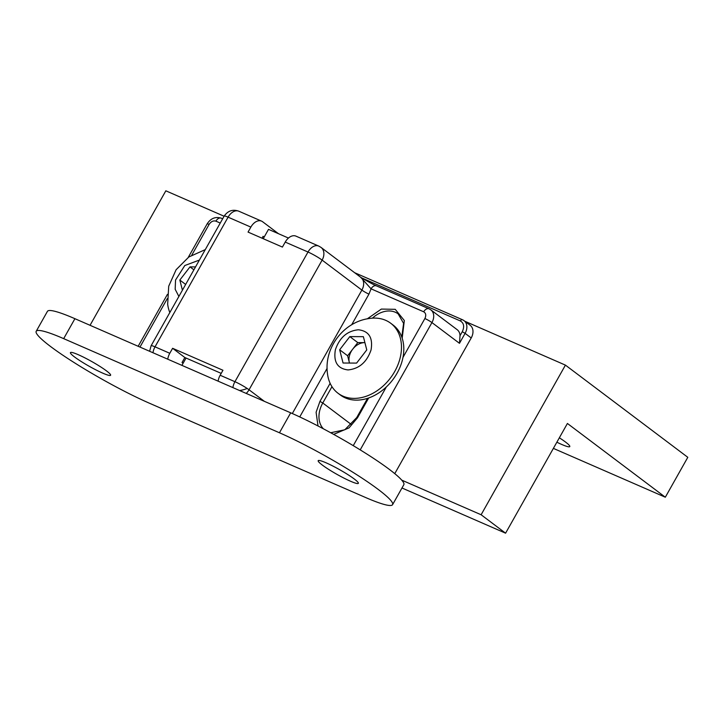 <?xml version="1.0" encoding="UTF-8"?>
<svg xmlns="http://www.w3.org/2000/svg" width="724" height="724" viewBox="0 0 724 724"><rect width="100%" height="100%" fill="white"/><g stroke="black" fill="none" stroke-linecap="round" stroke-linejoin="round"><path stroke-width="1.09" d="M559.344 437.794A24.209 2.824 29.4 0 1 569.779 446.581A24.209 2.824 29.4 0 1 561.534 444.373A24.209 2.824 29.4 0 1 556.856 442.201M565.426 365.122L481.116 514.755L505.587 533.19L567.417 423.468L665.32 497.216L687.8 457.315L565.426 365.122L464.817 321.239M224.096 216.232L165.832 190.81L90.057 325.293M553.371 448.382L665.32 497.216M481.116 514.755L401.72 480.121M401.983 487.994L505.587 533.19M392.589 504.655L403.829 484.7A80.699 9.412 -150.6 0 0 389.467 469.487A80.699 9.412 -150.6 0 0 290.695 412.825L279.455 432.771A80.699 9.412 29.4 0 1 378.227 489.442A80.699 9.412 29.4 0 1 392.589 504.655A80.699 9.412 29.4 0 1 365.113 497.307L149.334 403.178A80.699 9.412 29.4 0 1 73.251 362.009A80.699 9.412 29.4 0 1 36.2 331.293A80.699 9.412 29.4 0 1 63.676 338.642L279.455 432.771M322.289 465.034A23.059 2.688 -150.6 0 0 344.099 478.184A23.059 2.688 -150.6 0 0 358.353 483.324A23.059 2.688 -150.6 0 0 354.253 478.98A23.059 2.688 -150.6 0 0 332.434 465.831A23.059 2.688 -150.6 0 0 318.18 460.69A23.059 2.688 -150.6 0 0 322.289 465.034M74.536 356.959A23.059 2.688 -150.6 0 0 96.355 370.109A23.059 2.688 -150.6 0 0 110.609 375.249A23.059 2.688 -150.6 0 0 106.509 370.905A23.059 2.688 -150.6 0 0 84.69 357.756A23.059 2.688 -150.6 0 0 70.436 352.615A23.059 2.688 -150.6 0 0 74.536 356.959M63.676 338.642L74.916 318.696A80.699 9.412 -150.6 0 0 47.44 311.338L36.2 331.293M74.916 318.696L290.695 412.825M264.369 401.331L249.047 389.793A11.53 1.348 -150.6 0 0 247.165 388.462A11.53 1.348 -150.6 0 0 234.938 381.702L220.15 375.249A11.53 7.539 113.6 0 0 218.114 381.159M232.893 387.612A11.53 7.539 -66.4 0 1 234.938 381.702L307.999 252.024A11.53 7.539 -66.4 0 1 318.732 246.069L321.058 247.427A11.53 8.616 127 0 1 322.117 260.115L361.882 290.08A11.53 8.616 -53 0 0 360.833 277.382L321.058 247.427M471.215 337.954A11.53 8.616 -53 0 0 470.157 325.266L464.039 320.651A11.53 8.616 127 0 1 465.098 333.348L471.215 337.954L394.761 473.641M183.091 363.294L182.041 362.507L184.846 357.52L172.611 348.298L169.796 353.285L155.017 346.832L228.087 217.164L250.857 227.101A11.53 7.539 -66.4 0 1 261.59 221.137A11.53 7.539 -66.4 0 1 262.604 221.734L278.514 233.725M262.043 238.187L263.102 236.314L264.142 237.101M460.021 335.719L459.478 343.321L465.098 333.348L462.274 331.728L460.021 335.719A11.53 8.616 -53 0 0 457.197 329.71L430.88 309.89A11.53 8.616 127 0 1 431.938 322.578L459.478 343.321M220.15 375.249L222.956 370.263L172.611 348.298M167.76 359.195A11.53 7.539 -66.4 0 1 169.796 353.285M221.2 373.376L184.846 357.52M250.857 227.101L248.051 232.087L282.414 247.074L285.229 242.088L307.999 252.024A11.53 1.348 29.4 0 1 322.117 260.115L249.047 389.793A11.53 8.616 127 0 1 246.214 393.413M318.732 246.069L295.953 236.133A11.53 7.539 113.6 0 0 285.229 242.088M360.706 277.292L371.068 288.84L368.941 294.125L351.647 324.814M430.88 309.89L429.061 308.822A5.765 3.774 -66.4 0 0 423.694 311.8L371.068 288.84A5.765 3.774 -66.4 0 1 376.426 285.862L376.426 285.862C370.797 283.509 358.923 276.206 360.443 277.129M238.811 211.2L238.811 211.2A11.53 7.539 113.6 0 0 228.087 217.164A11.53 1.348 29.4 0 0 224.159 216.114C227.933 210.711 232.82 209.073 238.811 211.2L261.59 221.137M152.981 352.742A11.53 7.539 -66.4 0 1 155.017 346.832A11.53 1.348 29.4 0 0 151.09 345.782L224.159 216.114M288.451 238.051L268.514 229.354L263.237 238.712M186.05 358.036L181.914 365.367M169.832 312.533A43.811 32.734 127 0 1 167.669 304.171L168.719 286.179L176.104 269.735L188.846 256.984L205.29 249.599M178.882 296.469L175.172 289.283L175.543 280.034L184.81 265.518L199.39 260.07M182.421 290.188L179.833 280.052L189.996 266.885L195.534 266.912M179.833 280.052L185.652 284.442M193.896 269.817L189.996 266.885M337.99 393.223L340.316 394.978A43.811 32.734 -53 0 0 345.321 397.892A43.811 32.734 -53 0 0 395.051 376.525A43.811 32.734 -53 0 0 393.032 324.995L390.716 323.248A43.811 32.734 127 0 1 392.725 374.77A43.811 32.734 127 0 1 342.995 396.146A43.811 32.734 127 0 1 337.99 393.223A43.811 32.734 127 0 1 327.51 373.892C323.664 348.135 343.402 321.918 369.231 318.506A43.811 32.734 127 0 1 385.711 320.334A43.811 32.734 127 0 1 390.716 323.248M339.665 349.783L349.828 336.606L363.376 336.669L366.769 349.909L356.606 363.086L343.058 363.023L339.665 349.783L347.62 355.774L357.783 342.597L364.905 342.633A14.408 10.77 -53 0 0 364.561 342.633A14.408 10.77 -53 0 0 352.706 349.185A14.408 10.77 -53 0 0 349.312 362.398A14.408 10.77 -53 0 0 349.511 363.05M335.384 349.764C339.565 337.574 347.221 330.913 358.353 329.773C368.887 330.995 373.122 337.719 371.05 349.936C366.869 362.118 359.213 368.778 348.081 369.928C337.547 368.697 333.312 361.973 335.384 349.764M357.783 342.597L349.828 336.606M349.484 363.05L347.62 355.774M402.191 338.217L404.327 320.533L395.223 309.32L381.367 309.076L367.231 318.859M372.426 318.153A24.788 18.525 127 0 1 395.322 312.243A24.788 18.525 127 0 1 398.155 313.89L403.603 323.366L401.793 337.067M239.608 390.535A11.53 3.901 -12.5 0 0 247.165 388.462M462.727 319.881A11.53 8.616 127 0 1 464.039 320.651L462.518 319.764A2.308 1.511 -66.4 0 1 462.727 319.881M360.208 449.876L431.938 322.578A5.765 0.67 -150.6 0 0 424.888 318.533L402.969 357.43M351.448 424.59L322.777 402.997L331.963 386.697M323.366 428.789A24.788 18.525 127 0 1 322.777 402.997L319.954 401.377L316.098 412.264L318.017 425.983M361.891 277.998L460.373 320.958A2.308 1.511 -66.4 0 1 462.518 319.764L354.588 272.686M460.373 320.958C463.948 323.148 464.582 326.741 462.274 331.728M386.335 386.951L353.258 445.649M191.815 255.092L209.1 224.404A5.765 0.67 -150.6 0 0 207.145 223.879L188.249 257.4M139.976 347.077L167.298 298.596M330.126 383.322L319.954 401.377M333.646 434.373L349.049 427.866L357.52 417.766L356.733 417.558L344.787 429.794L330.696 432.744M357.52 417.766L368.679 397.965M423.694 311.8C425.929 313.166 426.327 315.411 424.888 318.533M299.745 416.924L327.13 368.326M209.1 224.404C211.055 221.508 213.318 220.422 215.906 221.155A5.765 3.774 -66.4 0 1 221.273 218.177C215.435 216.431 210.72 218.322 207.145 223.879M215.906 221.155L220.25 223.055M292.324 413.54L361.882 290.08A5.765 0.67 -150.6 0 0 368.941 294.125M138.166 346.28L167.425 294.36M367.557 398.345L356.733 417.558M429.061 308.822L376.426 285.862M222.657 218.784L221.273 218.177M149.606 351.276L151.09 345.782"/></g></svg>
